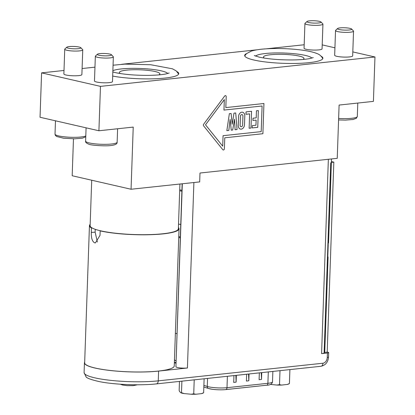 <?xml version="1.0" encoding="UTF-8"?>
<svg xmlns="http://www.w3.org/2000/svg" width="415" height="415" viewBox="0 0 415 415"><rect width="100%" height="100%" fill="white"/><g stroke="black" fill="none" stroke-linecap="round" stroke-linejoin="round"><path stroke-width="0.62" d="M179.923 184.016L178.362 228.758A44.146 7.32 -178 0 1 140.493 234.677A44.146 7.32 -178 0 1 100.772 230.849A44.146 7.32 -178 0 1 92.073 227.939A44.146 7.32 -178 0 1 90.122 225.677L91.71 180.224M84.681 362.093A45.048 7.47 2 0 0 84.432 362.829A45.048 7.47 2 0 0 110.426 370.528A45.048 7.47 2 0 0 158.597 371.088L187.419 368.001A6.982 1.157 -178 0 1 179.991 367.918A6.982 1.157 -178 0 1 175.924 366.736L182.144 183.778M330.755 162.784L324.12 352.823A7.205 1.193 -178 0 1 321.578 353.637L327.409 353.015L327.253 357.455A5.405 4.041 -77.1 0 1 322.953 363.224L158.255 380.851L158.597 371.088M175.955 360.941L174.456 359.846M327.471 256.818L328.073 256.952L324.738 352.517L324.125 352.579M328.073 256.952L327.461 257.02M208.755 388.539A11.262 1.868 2 0 0 212.034 389.239A11.262 1.868 2 0 0 224.795 389.685A11.262 1.868 2 0 0 225.755 389.597A2.251 1.447 83.9 0 0 225.781 389.592A2.251 1.447 83.9 0 0 226.995 387.688A13.062 2.168 -178 0 1 207.277 386.464A2.251 1.909 107.6 0 0 208.538 388.487L212.034 389.239M225.802 389.592L266.653 385.219A2.251 1.447 -96.1 0 0 266.679 385.213A2.251 1.447 -96.1 0 0 267.898 383.31L268.292 371.913M90.164 224.391A44.82 7.434 2 0 0 89.448 225.651L84.655 362.835A44.82 7.434 2 0 0 129.19 371.83A44.82 7.434 2 0 0 174.243 365.963L179.036 228.779A44.82 7.434 2 0 0 178.403 227.472M331.497 158.945L328.561 242.925L327.954 242.988M179.721 189.826L181.915 190.329M178.761 236.597L180.286 236.944M328.27 242.957L327.783 256.885M95.248 229.319L95.144 232.193L97.364 242.007M178.523 224.038L180.717 224.541M327.191 352.039L327.824 352.185A3.605 0.597 -178 0 1 328.68 352.605A3.605 0.597 -178 0 1 327.409 353.015M331.377 162.4L333.826 162.135L327.191 352.153L324.738 352.418M333.826 162.135L331.403 161.58M180.255 237.862L178.73 237.51M181.884 191.242L179.69 190.739M176.909 333.644L175.384 333.297M279.513 384.648L281.567 385.068A11.879 1.971 -178 0 1 276.924 385.053L279.513 384.648L280.001 370.662M289.302 383.652L288.492 384.057A11.879 1.971 -178 0 1 287.315 384.451L288.902 383.766M289.903 369.599L289.416 383.59M281.567 385.068L287.315 384.451M270.388 384.44L276.924 385.053M181.49 392.689L184.037 393.57A11.879 1.971 -178 0 1 180.982 392.87L181.49 392.689L181.895 381.162M179.477 381.421L179.156 390.489L179.622 391.589L180.982 392.87M193.732 393.83L195.787 394.25A11.879 1.971 -178 0 1 191.144 394.234L193.732 393.83L194.22 379.844M203.521 392.834L202.712 393.238A11.879 1.971 -178 0 1 201.54 393.633L203.127 392.948M204.123 378.781L203.635 392.772M195.787 394.25L201.54 393.633M184.037 393.57L191.144 394.234M261.74 372.613L261.502 379.429L259.1 379.689L259.339 372.872M236.348 375.331L236.114 382.148L233.712 382.407L233.946 375.591M249.047 373.972L248.808 380.788L246.406 381.048L246.645 374.231M261.258 372.665L261.502 379.429M235.87 375.383L236.114 382.148M248.564 374.024L248.808 380.788M175.908 362.305A4.503 3.678 162.5 0 0 175.265 362.627L175.887 362.876M174.373 362.269L175.265 362.627M100.772 230.849L100.171 230.885L100.015 235.326L95.409 242.905L94.553 242.796C92.192 241.369 91.113 237.904 91.316 232.41L91.471 227.975L92.073 227.939M100.171 230.885A44.82 7.434 2 0 0 149.618 234.724A44.82 7.434 2 0 0 179.036 228.779M89.448 225.651A44.82 7.434 2 0 0 91.471 227.975M73.471 138.818L72.179 175.742L131.057 189.25L199.682 181.905L199.989 173.024L337.239 158.333L339.096 105.057L373.412 101.385L374.963 56.985L100.466 86.372L41.588 72.864L40.037 117.263L98.915 130.767L100.466 86.372M178.652 74.078A39.135 6.49 2 0 0 178.632 74.026L176.152 70.856L172.412 68.802L150.816 64.75L124.925 64.118L113.062 65.212M112.683 76.059A39.135 6.49 2 0 0 164.973 78.082A39.135 6.49 2 0 0 178.761 73.637A39.135 6.49 2 0 0 177.003 71.613M322.766 58.65A39.135 6.49 2 0 0 322.74 58.598C321.443 56.056 319.374 54.318 316.521 53.374C307.007 49.608 284.825 47.948 269.034 48.69C261.398 49.006 255.443 49.826 251.168 51.149L246.432 53.691L244.751 55.875A39.135 6.49 2 0 0 244.726 55.926M246.552 53.582A39.135 6.49 2 0 0 244.653 55.48A39.135 6.49 2 0 0 267.239 62.167A39.135 6.49 2 0 0 309.082 62.655A39.135 6.49 2 0 0 322.87 58.209A39.135 6.49 2 0 0 321.111 56.186M131.057 189.25L133.225 127.094L98.915 130.767M242.936 116.091A1.65 1.229 102.9 0 0 242.049 114.618A1.65 1.229 102.9 0 0 240.43 116.361L240.119 125.231A1.65 1.229 102.9 0 0 241.006 126.7A1.65 1.229 102.9 0 0 242.63 124.962L242.936 116.091M158.784 74.902A20.273 3.362 2 0 0 159.879 73.865A20.273 3.362 2 0 0 148.181 70.405A20.273 3.362 2 0 0 126.502 70.151A20.273 3.362 2 0 0 119.359 72.454A20.273 3.362 2 0 0 120.381 73.559M322.206 44.887L334.926 47.803M352.812 51.906L374.963 56.985M112.87 70.68A28.391 4.705 -178 0 1 142.641 68.579A28.391 4.705 -178 0 1 167.769 73.522M302.893 59.475A20.273 3.362 2 0 0 303.988 58.442A20.273 3.362 2 0 0 292.29 54.977A20.273 3.362 2 0 0 270.616 54.723A20.273 3.362 2 0 0 263.473 57.026A20.273 3.362 2 0 0 264.495 58.136M304.185 44.758L265.699 48.877M257.181 49.784L121.585 64.304M94.962 67.152L82.097 68.527M63.998 70.467L41.588 72.864M307.033 21.481L305.061 23.266A9.011 1.494 2 0 0 304.926 23.515L304.06 48.244A9.011 1.494 2 0 0 313.014 50.054A9.011 1.494 2 0 0 322.071 48.877L322.932 24.143A9.011 1.494 2 0 0 322.813 23.888L320.971 21.969A7.076 1.172 -178 0 1 318.575 22.97A7.076 1.172 -178 0 1 310.477 22.82A7.076 1.172 -178 0 1 307.033 21.481A7.076 1.172 -178 0 1 314.036 20.75A7.076 1.172 -178 0 1 320.971 21.969M66.846 47.191L64.88 48.98A9.011 1.494 2 0 0 64.74 49.224L63.879 73.958A9.011 1.494 2 0 0 72.827 75.763A9.011 1.494 2 0 0 81.885 74.586L82.751 49.857A9.011 1.494 2 0 0 82.632 49.598L80.79 47.678A7.076 1.172 -178 0 1 78.388 48.685A7.076 1.172 -178 0 1 70.296 48.534A7.076 1.172 -178 0 1 66.846 47.191A7.076 1.172 -178 0 1 73.854 46.459A7.076 1.172 -178 0 1 80.79 47.678M337.634 28.5L335.668 30.29A9.011 1.494 2 0 0 335.528 30.534L334.666 55.268A9.011 1.494 2 0 0 338.261 56.59A9.011 1.494 2 0 0 347.666 57.057A9.011 1.494 2 0 0 352.672 55.895L353.538 31.161A9.011 1.494 2 0 0 353.419 30.907L351.578 28.988A7.076 1.172 -178 0 1 344.559 30.113A7.076 1.172 -178 0 1 337.634 28.5A7.076 1.172 -178 0 1 348.849 28.147A7.076 1.172 -178 0 1 351.578 28.988M97.452 54.215L95.481 55.999A9.011 1.494 2 0 0 95.346 56.248L94.48 80.977A9.011 1.494 2 0 0 107.936 82.741A9.011 1.494 2 0 0 112.491 81.605L113.352 56.876A9.011 1.494 2 0 0 113.233 56.622L111.391 54.702A7.076 1.172 -178 0 1 104.373 55.828A7.076 1.172 -178 0 1 97.452 54.215A7.076 1.172 -178 0 1 100.918 53.514A7.076 1.172 -178 0 1 111.391 54.702M255.624 56.129A28.391 4.705 -178 0 1 283.896 53.027A28.391 4.705 -178 0 1 311.878 58.095M224.328 99.6L205.513 124.811L222.699 146.173L223.068 135.695L261.196 131.612L262.093 105.996L223.96 110.079L224.328 99.6L205.513 124.811L222.699 146.173M234.532 119.214L232.68 130.019L231.254 130.175L230.128 119.416L228.815 130.435L226.844 130.647L229.36 113.658L231.103 113.471L232.193 124.204L233.977 113.16L235.72 112.973L237.069 129.553L235.092 129.76L234.501 119.214L232.675 130.019L231.254 130.17M249.628 113.881L245.955 114.275L246.038 111.874L251.573 111.277L250.987 128.059L249.13 128.261L249.628 113.881L245.955 114.275M252.927 120.464L253.01 118.208L256.211 117.865L256.454 110.758L258.343 110.556L257.757 127.338L252.196 127.929L252.273 125.621L255.951 125.226L256.128 120.122L252.927 120.464L256.128 120.122M242.593 112.242A4.088 3.055 -77.1 0 1 244.793 115.889L244.487 124.765A4.088 3.055 -77.1 0 1 240.461 129.081A4.088 3.055 -77.1 0 1 238.262 125.429L238.568 116.558A4.088 3.055 -77.1 0 1 242.599 112.242A4.088 3.055 -77.1 0 1 244.798 115.889L244.482 124.765A4.088 3.055 -77.1 0 1 240.456 129.081M230.123 119.416L228.815 130.435L226.844 130.642M235.72 112.973L237.064 129.553L235.092 129.76M231.103 113.471L232.151 124.204M251.568 111.277L250.987 128.059M250.982 128.059L249.13 128.261M258.338 110.556L257.751 127.338L252.196 127.929M225.563 95.611A1.183 0.882 -77.1 0 1 226.196 96.669L225.817 107.589L263.95 103.506L262.892 133.723L224.764 137.801L224.38 148.726A1.183 0.882 -77.1 0 1 223.218 149.971A1.183 0.882 -77.1 0 1 222.814 149.711L203.609 125.838A1.183 0.882 -77.1 0 1 203.666 124.189L224.691 96.01A1.183 0.882 -77.1 0 1 225.563 95.611A1.183 0.882 -77.1 0 1 226.201 96.669L225.817 107.589M263.945 103.506L262.892 133.718L224.759 137.801L224.38 148.72A1.183 0.882 -77.1 0 1 223.218 149.971M262.088 105.996L223.96 110.079M242.049 114.618L242.049 114.618A1.65 1.229 102.9 0 0 240.425 116.356L240.114 125.231A1.65 1.229 102.9 0 0 241.001 126.7A1.65 1.229 102.9 0 0 241.006 126.7L241.006 126.7M304.926 23.515A9.011 1.494 2 0 0 310.124 25.056A9.011 1.494 2 0 0 319.757 25.165A9.011 1.494 2 0 0 322.932 24.143M335.528 30.534A9.011 1.494 2 0 0 339.122 31.862A9.011 1.494 2 0 0 348.533 32.323A9.011 1.494 2 0 0 353.538 31.161M64.74 49.224A9.011 1.494 2 0 0 69.943 50.765A9.011 1.494 2 0 0 79.576 50.879A9.011 1.494 2 0 0 82.751 49.857M95.346 56.248A9.011 1.494 2 0 0 108.803 58.012A9.011 1.494 2 0 0 113.352 56.876M187.419 368.001L193.893 182.522M328.364 159.282L321.578 353.637M174.357 362.809L175.877 363.161M272.863 371.425L272.499 381.826A13.062 2.168 -178 0 1 267.898 383.31L226.995 387.688L227.394 376.291M175.924 366.736L182.315 183.762M207.557 378.413L207.277 386.464L203.895 385.39M327.253 357.455A3.605 0.597 2 0 0 328.524 357.045L328.68 352.605M322.953 363.224A3.605 2.319 83.9 0 1 321.002 366.269C325.531 365.257 328.042 362.181 328.524 357.045M156.31 383.901C140.369 385.696 114.416 384.669 99.46 381.639C91.139 379.746 86.662 378.122 86.024 376.763L84.089 372.597A45.048 7.47 -178 0 0 110.089 380.296A45.048 7.47 -178 0 0 158.255 380.851A3.605 2.319 83.9 0 1 156.31 383.901L321.002 366.269M91.316 232.41L95.144 232.193M357.787 103.055L357.315 116.511A15.765 2.615 -178 0 1 338.63 118.431M85.801 135.949A15.765 2.615 -178 0 1 68.33 137.152A15.765 2.615 -178 0 1 55.019 134.102L55.48 120.801M117.606 128.764L117.134 142.221A15.765 2.615 -178 0 1 109.171 144.207A15.765 2.615 -178 0 1 87.679 142.501A15.765 2.615 -178 0 1 85.62 141.121L86.087 127.825M137.313 384.788L133.21 385.644L127.296 385.665L122.539 385.006L120.184 384.191M272.499 381.826C272.131 384.01 270.191 385.141 266.679 385.213L224.795 389.685M208.538 388.487L203.838 386.993M84.089 372.597L84.432 362.829M169.149 73.03L165.689 74C161.352 74.83 155.402 75.291 147.828 75.38C134.756 75.38 123.862 74.446 115.137 72.573L112.828 71.977M313.263 57.607L309.803 58.572C305.466 59.402 299.511 59.864 291.942 59.952C278.87 59.957 267.971 59.018 259.251 57.146L254.281 55.548M357.315 116.511L356.386 118.275L353.155 119.479L345.41 120.117L338.578 119.93M85.77 136.815L82.367 138.174L74.622 138.812L63.526 138.2L56.627 136.494L55.288 135.238L55.019 134.102M85.62 141.121C85.257 142.138 86.279 143.139 88.691 144.119C90.33 145.4 108.108 146.583 112.968 145.193C115.899 144.633 117.289 143.642 117.134 142.221"/></g></svg>
